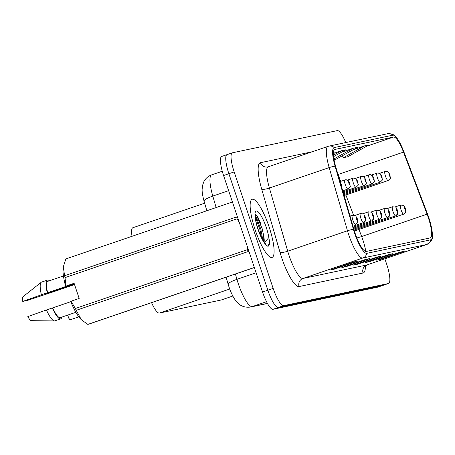 <?xml version="1.0" encoding="UTF-8"?>
<svg xmlns="http://www.w3.org/2000/svg" width="455" height="455" viewBox="0 0 455 455"><rect width="100%" height="100%" fill="white"/><g stroke="black" fill="none" stroke-linecap="round" stroke-linejoin="round"><path stroke-width="0.68" d="M221.284 299.976L232.818 296.034L221.397 299.942A19.201 4.419 -108.9 0 1 221.284 299.976L159.352 313.08A19.201 4.419 -108.9 0 1 151.56 302.672M132.024 236.304A19.201 4.419 -108.9 0 1 132.854 227.739L204.659 203.197M269.087 226.891A30.718 7.07 71.1 0 0 252.189 199.296A30.718 7.07 71.1 0 0 255.164 229.838A30.718 7.07 71.1 0 0 272.062 257.433A30.718 7.07 71.1 0 0 269.087 226.891A30.718 7.07 71.1 0 0 252.189 199.296A30.718 7.07 71.1 0 0 255.164 229.838A30.718 7.07 71.1 0 0 272.062 257.433A30.718 7.07 71.1 0 0 269.087 226.891M428.28 217.524A20.481 4.709 -108.9 0 1 430.259 237.885A20.481 4.709 -108.9 0 1 430.134 237.925L366.167 251.456A20.481 4.709 -108.9 0 1 353.973 229.638L335.659 166.462A20.481 4.709 -108.9 0 1 334.738 149.49A20.481 4.709 -108.9 0 1 334.863 149.456L393.552 137.04A20.481 4.709 -108.9 0 1 403.494 152.112L427.08 214.168A20.481 4.709 -108.9 0 1 428.28 217.524M428.729 217.433A22.466 5.17 71.1 0 0 427.416 213.748L403.824 151.691A22.466 5.17 71.1 0 0 395.332 136.29A22.466 5.17 71.1 0 0 392.921 135.158L334.237 147.574A22.466 5.17 71.1 0 0 335.108 166.234L353.421 229.405A22.466 5.17 71.1 0 0 366.798 253.338L430.766 239.808A22.466 5.17 71.1 0 0 432.25 237.339A22.466 5.17 71.1 0 0 428.729 217.433M221.83 156.412A19.201 4.419 71.1 0 0 221.716 156.446A19.201 4.419 71.1 0 0 223.57 175.533L262.546 292.025L267.853 290.21A19.201 4.419 71.1 0 0 278.295 307.489L383.161 285.302A19.201 4.419 71.1 0 0 383.281 285.274A19.201 4.419 71.1 0 1 383.161 285.302L278.295 307.489A19.201 4.419 71.1 0 1 267.853 290.21L228.876 173.719L267.853 290.21L273.159 288.396A19.201 4.419 71.1 0 0 283.596 305.675L388.468 283.493A19.201 4.419 71.1 0 0 388.587 283.459A19.201 4.419 71.1 0 0 386.727 264.372L384.867 258.81M227.136 154.598A19.201 4.419 71.1 0 0 227.017 154.632A19.201 4.419 71.1 0 0 228.876 173.719A19.201 4.419 71.1 0 1 227.017 154.632A19.201 4.419 71.1 0 1 227.136 154.598M353.819 261.943L330.245 269.997L334.596 269.081L358.17 261.022L353.819 261.943M353.546 262.034L357.607 261.176A5.119 4.982 -101.9 0 0 358.17 261.022M334.425 268.569L334.596 269.081M365.428 259.486L341.853 267.546L346.204 266.624L369.778 258.565L365.428 259.486M365.149 259.583L369.21 258.724A5.119 4.982 -101.9 0 0 369.778 258.565M346.033 266.118L346.204 266.624M400.235 252.121L376.66 260.18L381.011 259.259L404.586 251.2L400.235 252.121M399.962 252.218L404.023 251.359A5.119 4.982 -101.9 0 0 404.586 251.2M380.841 258.753L381.011 259.259M388.633 254.578L365.058 262.637L369.409 261.716L392.983 253.657L388.633 254.578M388.354 254.675L392.42 253.81A5.119 4.982 -101.9 0 0 392.983 253.657M369.238 261.204L369.409 261.716M377.03 257.035L353.455 265.089L357.806 264.167L381.381 256.114L377.03 257.035M376.751 257.126L380.818 256.267A5.119 4.982 -101.9 0 0 381.381 256.114M357.636 263.661L357.806 264.167M345.766 142.563A19.201 4.419 71.1 0 0 337.309 130.602L232.442 152.783A19.201 4.419 71.1 0 0 232.323 152.817A19.201 4.419 71.1 0 0 234.177 171.905L273.159 288.396M334.027 159.654L336.154 159.204L357.42 147.363L353.069 148.279L341.432 152.26M364.671 145.827L343.411 157.669L347.762 156.753L369.022 144.906L364.671 145.827L353.034 149.803M333.401 152.721L334.209 152.271L333.424 152.436M333.566 156.639L345.817 149.814L341.46 150.736L333.378 153.5M341.46 150.736L333.435 155.206M353.069 148.279L333.902 158.96M343.411 157.669L342.37 155.741M260.88 224.122A25.599 5.887 71.1 0 0 257.467 216.335A25.599 5.887 71.1 0 1 260.88 224.122M262.546 292.025A19.201 4.419 71.1 0 0 272.989 309.303L377.86 287.116A19.201 4.419 71.1 0 0 377.98 287.082L388.587 283.459M405.564 210.119A3.202 3.105 88.4 0 1 403.602 214.168L354.377 230.986L403.693 214.146A3.202 3.111 -112.8 0 0 405.598 210.113A1.598 0.37 71.1 0 0 405.433 208.526A1.598 0.37 71.1 0 0 404.563 207.088A1.598 0.37 71.1 0 0 404.711 208.68A1.598 0.37 71.1 0 0 405.564 210.119L404.865 207.998L405.598 210.113M379.544 173.332L385.01 171.461A3.202 3.111 67.2 0 1 389.002 173.48A1.598 0.37 71.1 0 0 389.161 175.067A1.598 0.37 71.1 0 0 390.032 176.506A1.598 0.37 71.1 0 0 389.889 174.913A1.598 0.37 71.1 0 0 389.036 173.474L389.326 174.384M389.036 173.474A3.202 3.105 -91.6 0 0 385.408 171.353M389.315 174.384L389.002 173.48M354.092 230.054L395.662 215.846A3.202 3.111 -112.8 0 0 397.562 211.814A1.598 0.37 71.1 0 0 397.403 210.227A1.598 0.37 71.1 0 0 396.533 208.788A1.598 0.37 71.1 0 0 396.675 210.381A1.598 0.37 71.1 0 0 397.528 211.82L396.828 209.698L397.562 211.814M397.528 211.82A3.202 3.105 88.4 0 1 395.566 215.863A4.8 1.103 -108.9 0 1 393.001 211.541A4.8 1.103 -108.9 0 1 392.54 206.769C397.841 207.412 394.803 206.445 397.488 210.216C397.528 213.878 399.609 211.347 395.85 215.772M354.092 230.042L395.566 215.863M389.491 213.52A3.202 3.105 88.4 0 1 387.529 217.564L353.814 229.087L387.626 217.547A3.202 3.111 -112.8 0 0 389.525 213.514A1.598 0.37 71.1 0 0 389.366 211.928A1.598 0.37 71.1 0 0 388.496 210.483A1.598 0.37 71.1 0 0 388.638 212.081A1.598 0.37 71.1 0 0 389.491 213.52L388.798 211.399L389.525 213.514M353.541 228.148L379.589 219.247A3.202 3.111 -112.8 0 0 381.489 215.215A1.598 0.37 71.1 0 0 381.33 213.628A1.598 0.37 71.1 0 0 380.46 212.184A1.598 0.37 71.1 0 0 380.602 213.782A1.598 0.37 71.1 0 0 381.455 215.221L380.761 213.099L381.489 215.215M381.455 215.221A3.202 3.105 88.4 0 1 379.493 219.264A4.8 1.103 -108.9 0 1 376.933 214.942A4.8 1.103 -108.9 0 1 376.467 210.17C381.768 210.807 378.731 209.846 381.415 213.617C381.455 217.28 383.537 214.749 379.783 219.173M353.535 228.137L379.493 219.264M353.268 227.193L371.553 220.948A3.202 3.111 -112.8 0 0 373.453 216.916A1.598 0.37 71.1 0 0 373.293 215.323A1.598 0.37 71.1 0 0 372.423 213.884A1.598 0.37 71.1 0 0 372.571 215.477A1.598 0.37 71.1 0 0 373.424 216.921L372.725 214.794L373.453 216.916M373.424 216.921A3.202 3.105 88.4 0 1 371.456 220.965A4.8 1.103 -108.9 0 1 368.897 216.643A4.8 1.103 -108.9 0 1 368.431 211.865C373.731 212.508 370.694 211.547 373.379 215.317C373.424 218.98 375.506 216.449 371.746 220.874M353.262 227.181L371.456 220.965M371.507 175.033L376.973 173.162A3.202 3.111 67.2 0 1 380.966 175.181A1.598 0.37 71.1 0 0 381.125 176.768A1.598 0.37 71.1 0 0 381.995 178.206A1.598 0.37 71.1 0 0 381.853 176.614A1.598 0.37 71.1 0 0 381 175.175L381.694 177.296L380.966 175.181M381 175.175A3.202 3.105 -91.6 0 0 377.377 173.054M363.471 176.733L368.937 174.862A3.202 3.111 67.2 0 1 372.929 176.881A1.598 0.37 71.1 0 0 373.089 178.468A1.598 0.37 71.1 0 0 373.959 179.907A1.598 0.37 71.1 0 0 373.817 178.314A1.598 0.37 71.1 0 0 372.963 176.87L373.259 177.786M372.963 176.87A3.202 3.105 -91.6 0 0 369.341 174.754M373.242 177.786L372.929 176.881M355.435 178.428L360.9 176.563A3.202 3.111 67.2 0 1 364.893 178.582A1.598 0.37 71.1 0 0 365.058 180.169A1.598 0.37 71.1 0 0 365.928 181.608A1.598 0.37 71.1 0 0 365.78 180.015A1.598 0.37 71.1 0 0 364.927 178.57L365.627 180.698L364.893 178.582M364.927 178.57A3.202 3.105 -91.6 0 0 361.304 176.455M74.262 283.761L47.968 292.747C45.301 293.896 47.121 293.509 53.434 291.587L74.472 284.398M53.434 291.587A14.469 3.327 71.1 0 0 53.121 290.984M264.048 242.134A14.469 3.327 71.1 0 0 263.092 233.034L263.371 241.059M263.092 233.034L262.216 228.757L256.466 215.067L255.63 214.635M255.255 214.885L255.289 215.926C255.238 216.489 255.261 220.385 258.082 229.229L262.148 238.886L266.346 245.126L267.779 246.269C269.059 246.309 269.616 244.636 269.445 241.247L268.848 237.573L264.816 242.179M65.947 258.884A34.563 7.951 71.1 0 0 65.907 258.901L232.425 201.992L65.873 258.912L63.148 267.364A30.081 6.922 71.1 0 0 65.594 286.223L74.097 283.272L79.17 298.44L71.094 301.199L75.342 308.507L247.395 249.704L247.031 245.643M247.395 249.704A34.563 7.951 71.1 0 0 248.271 251.513L76.224 310.31L81.382 319.768L87.787 324.398A34.563 7.951 71.1 0 0 88.259 324.307A34.563 7.951 71.1 0 0 88.298 324.29L254.356 267.54L88.259 324.307M71.094 301.199L70.667 301.392A30.081 6.922 71.1 0 0 80.899 319.302L81.382 319.768M75.342 308.507A34.563 7.951 71.1 0 0 76.224 310.31M70.792 301.688L52.655 307.887A19.201 4.419 71.1 0 0 60.282 317.635L75.871 312.306M52.655 307.887L52.336 307.955A20.481 4.709 71.1 0 0 60.697 318.847A20.481 4.709 71.1 0 0 61.834 317.101M52.336 307.955L46.444 309.969A20.481 4.709 71.1 0 0 54.418 320.917A20.481 4.709 71.1 0 0 54.805 320.86L60.697 318.847M46.444 309.969L27.823 316.595A12.803 2.946 71.1 0 0 31.452 320.678L54.418 320.917M63.217 266.875L64.644 275.707L236.691 216.91A34.563 7.951 71.1 0 0 237.061 218.821L65.008 277.618L66.02 286.03M239.211 222.273L237.061 218.821M87.787 324.398L254.334 267.483M64.644 275.707A34.563 7.951 71.1 0 0 65.008 277.618M267.779 246.269L268.228 246.218M63.45 275.969L47.866 281.298A19.201 4.419 71.1 0 0 47.582 292.719L68.21 285.666L65.594 286.223M74.523 284.54L55.811 290.978A20.481 4.709 71.1 0 0 55.794 290.944M49.419 280.769A20.481 4.709 71.1 0 0 47.451 280.087A20.481 4.709 71.1 0 0 47.263 292.787L47.582 292.719M47.451 280.087L41.559 282.1A20.481 4.709 71.1 0 0 41.217 282.288A20.481 4.709 71.1 0 0 41.371 294.8L47.263 292.787M55.811 290.978L27.277 300.465L22.75 301.426L41.371 294.8M41.217 282.288L23.199 296.535A12.803 2.946 71.1 0 0 22.75 301.426M47.968 292.747L46.734 293.412M269.445 241.247L269.224 243.476L267.853 246.269M255.312 216.773L259.942 229.667L261.608 237.846M255.369 214.794L260.88 229.343L262.814 240.098M352.989 226.243L363.517 222.643A3.202 3.111 -112.8 0 0 365.416 218.616A1.598 0.37 71.1 0 0 365.257 217.024A1.598 0.37 71.1 0 0 364.387 215.585A1.598 0.37 71.1 0 0 364.535 217.177A1.598 0.37 71.1 0 0 365.388 218.622L364.688 216.495L365.416 218.616M365.388 218.622A3.202 3.105 88.4 0 1 363.42 222.666A4.8 1.103 -108.9 0 1 360.861 218.337A4.8 1.103 -108.9 0 1 360.394 213.566C365.695 214.208 362.658 213.247 365.348 217.018C365.388 220.675 367.469 218.15 363.71 222.575M352.983 226.232L363.42 222.666M77.384 317.328A3.839 0.882 71.1 0 0 78.203 318.085L78.084 318.062M357.351 220.322A3.202 3.105 88.4 0 1 355.389 224.366L355.48 224.343A3.202 3.111 -112.8 0 0 357.38 220.317A1.598 0.37 71.1 0 0 357.221 218.724A1.598 0.37 71.1 0 0 356.35 217.285A1.598 0.37 71.1 0 0 356.498 218.878A1.598 0.37 71.1 0 0 357.351 220.322L356.652 218.195L357.38 220.317M67.755 315.082A3.839 0.882 71.1 0 0 68.119 316.322A3.839 0.882 71.1 0 0 70.167 319.785L70.047 319.763M70.195 319.774L78.789 316.845M70.167 319.785L78.783 316.839M347.398 180.129L352.87 178.263A3.202 3.111 67.2 0 1 356.862 180.277A1.598 0.37 71.1 0 0 357.021 181.869A1.598 0.37 71.1 0 0 357.892 183.308A1.598 0.37 71.1 0 0 357.744 181.716A1.598 0.37 71.1 0 0 356.891 180.271L357.59 182.398L356.862 180.277M356.891 180.271A3.202 3.105 -91.6 0 0 353.268 178.155M340.05 181.596L344.833 179.964A3.202 3.111 67.2 0 1 348.826 181.977A1.598 0.37 71.1 0 0 348.985 183.57A1.598 0.37 71.1 0 0 349.855 185.009A1.598 0.37 71.1 0 0 349.707 183.416A1.598 0.37 71.1 0 0 348.854 181.972L349.15 182.882M348.854 181.972A3.202 3.105 -91.6 0 0 345.231 179.856M349.139 182.887L348.826 181.977M340.448 182.978A3.202 3.111 67.2 0 1 340.789 183.678A1.598 0.37 71.1 0 0 340.698 183.843M341.421 186.328A1.598 0.37 71.1 0 0 341.921 186.561A1.598 0.37 71.1 0 0 341.677 185.117A1.598 0.37 71.1 0 0 340.818 183.672L341.517 185.799L340.789 183.678M340.818 183.672A3.202 3.105 -91.6 0 0 340.408 182.83M229.724 289.027L159.352 313.08M365.786 251.473A20.481 4.709 71.1 0 0 362.857 239.882A20.481 4.709 71.1 0 0 361.662 236.526L358.961 229.434M365.382 265.925A31.998 7.36 -108.9 0 1 363.062 273.011L299.094 286.548A6.398 6.228 78.1 0 1 302.962 278.466L366.929 264.935A25.599 5.887 71.1 0 0 367.083 264.89L364.654 266.943M299.094 286.548A31.998 7.36 -108.9 0 1 281.696 257.746A31.998 7.36 -108.9 0 1 280.041 252.457L261.733 189.286A31.998 7.36 -108.9 0 1 260.488 162.702L312.335 151.737M289.039 255.426A25.599 5.887 71.1 0 0 302.962 278.466L362.72 258.042A25.599 5.887 -108.9 0 1 347.478 230.765L329.17 167.594A25.599 5.887 -108.9 0 1 328.015 146.374L268.251 166.803A25.599 5.887 71.1 0 0 269.406 188.017L287.714 251.194A25.599 5.887 71.1 0 0 289.039 255.426M395.332 136.29C393.757 134.407 391.169 133.554 387.563 133.725A6.398 6.228 78.1 0 1 392.921 135.158M334.237 147.574A6.398 6.228 -101.9 0 0 328.88 146.14L328.015 146.374M335.108 166.234A6.398 1.251 163.8 0 0 329.17 167.594L269.406 188.017A6.398 1.251 -16.2 0 1 261.733 189.286M353.421 229.405A6.398 1.251 163.8 0 0 347.478 230.765L287.714 251.194A6.398 1.251 -16.2 0 1 280.041 252.457M366.798 253.338A6.398 6.228 78.1 0 1 362.72 258.042L426.688 244.511A6.398 6.228 -101.9 0 0 430.766 239.808M432.25 237.339C432.876 239.046 431.073 241.417 426.847 244.466A25.599 5.887 -108.9 0 1 426.688 244.511L366.929 264.935A6.398 6.228 78.1 0 0 363.062 273.011M283.596 305.675L272.989 309.303M388.468 283.493L377.86 287.116M234.177 171.905L223.57 175.533M268.251 166.803L267.705 166.951A6.398 6.228 78.1 0 1 260.488 162.702M427.08 214.168L361.662 236.526A11.523 1.638 -20.8 0 1 356.845 237.959M403.494 152.112L338.071 174.475A20.481 4.709 71.1 0 0 337.724 173.571M353.512 215.09L345.868 194.985M340.693 181.374L338.071 174.475A11.523 1.638 -20.8 0 1 337.991 174.498M393.552 137.04L366.628 146.243M235.389 274.024L236.93 279.342A25.599 5.887 71.1 0 0 238.255 283.573A25.599 5.887 71.1 0 0 252.178 306.619L266.528 301.711M256.114 272.79L236.93 279.342A12.803 2.502 163.8 0 0 228.2 284.409L226.107 277.197M228.2 284.409L229.019 287.025C231.942 295.386 234.666 299.453 236.054 301.068L238.625 303.747C239.677 304.731 243.675 308.069 250.768 307.006A12.803 12.45 78.1 0 0 252.178 306.619L267.415 303.394M216.125 207.56L212.804 196.094A12.803 2.502 163.8 0 0 204.067 201.161C202.623 195.815 201.98 191.817 202.139 189.155L202.555 185.424L203.783 181.852C205.478 178.485 208.1 176.159 211.649 174.874A25.599 5.887 71.1 0 0 212.804 196.094L228.637 190.679M403.602 214.168A4.8 1.103 -108.9 0 1 401.037 209.84A4.8 1.103 -108.9 0 1 400.576 205.069C405.877 205.711 402.84 204.744 405.524 208.515C405.564 212.178 407.646 209.647 403.886 214.072M344.105 195.587L388.132 180.538A4.8 1.103 -108.9 0 1 385.493 176.227A4.8 1.103 -108.9 0 1 385.01 171.461M387.529 217.564A4.8 1.103 -108.9 0 1 384.97 213.241A4.8 1.103 -108.9 0 1 384.503 208.47C389.804 209.107 386.767 208.145 389.452 211.916C389.491 215.579 391.573 213.048 387.819 217.473M343.826 194.638L380.096 182.239A4.8 1.103 -108.9 0 1 377.457 177.928A4.8 1.103 -108.9 0 1 376.973 173.162M343.553 193.682L372.059 183.939A4.8 1.103 -108.9 0 1 369.42 179.628A4.8 1.103 -108.9 0 1 368.937 174.862M343.275 192.732L364.023 185.64A4.8 1.103 -108.9 0 1 361.384 181.329A4.8 1.103 -108.9 0 1 360.9 176.563M268.848 237.573A18.308 4.214 71.1 0 0 266.272 227.483A18.308 4.214 71.1 0 0 256.319 211.006A18.308 4.214 71.1 0 0 257.974 229.24A18.308 4.214 71.1 0 0 266.346 245.126M77.953 317.988A3.714 0.853 -108.9 0 1 77.31 317.351M355.389 224.366A4.8 1.103 -108.9 0 1 352.824 220.038A4.8 1.103 -108.9 0 1 352.358 215.266C357.658 215.909 354.621 214.948 357.311 218.719C357.351 222.376 359.433 219.85 355.673 224.269M69.916 319.689A3.714 0.853 -108.9 0 1 68.028 316.356A3.714 0.853 -108.9 0 1 67.67 315.11M343.002 191.777L355.986 187.341A4.8 1.103 -108.9 0 1 353.347 183.029A4.8 1.103 -108.9 0 1 352.87 178.263M342.723 190.827L347.95 189.041A4.8 1.103 -108.9 0 1 345.311 184.73A4.8 1.103 -108.9 0 1 344.833 179.964M387.563 133.725L328.88 146.14M232.323 152.817L221.716 156.446M426.847 244.466L367.083 264.89M211.649 174.874L222.267 171.245M206.843 210.733L204.067 201.161M267.46 303.474L250.768 307.006M395.088 206.94L400.576 205.069M388.132 180.538C391.948 176.841 390.072 179.287 389.975 174.908C387.967 171.615 390.259 172.877 385.999 171.279M387.051 208.64L392.54 206.769M379.021 210.341L384.503 208.47M370.984 212.041L376.467 210.17M362.948 213.742L368.431 211.865M380.096 182.239C383.918 178.542 382.035 180.988 381.938 176.608C379.931 173.315 382.223 174.578 377.963 172.98M372.059 183.939C375.881 180.243 373.999 182.688 373.902 178.309C371.9 175.016 374.186 176.278 369.926 174.68M364.023 185.64C367.845 181.943 365.962 184.383 365.871 180.004C363.863 176.716 366.15 177.979 361.896 176.381M354.911 215.442L360.394 213.566M77.299 317.357L78.169 318.09M350.037 216.062L352.358 215.266M67.664 315.11L68.022 316.356C69.877 320.741 69.308 318.796 69.632 319.518L70.133 319.791M355.986 187.341C359.808 183.644 357.926 186.084 357.835 181.704C355.827 178.417 358.113 179.679 353.859 178.081M347.95 189.041C351.772 185.339 349.895 187.784 349.798 183.405C347.791 180.117 350.077 181.38 345.823 179.782M342.041 188.478L341.762 185.105L340.317 182.523"/></g></svg>
